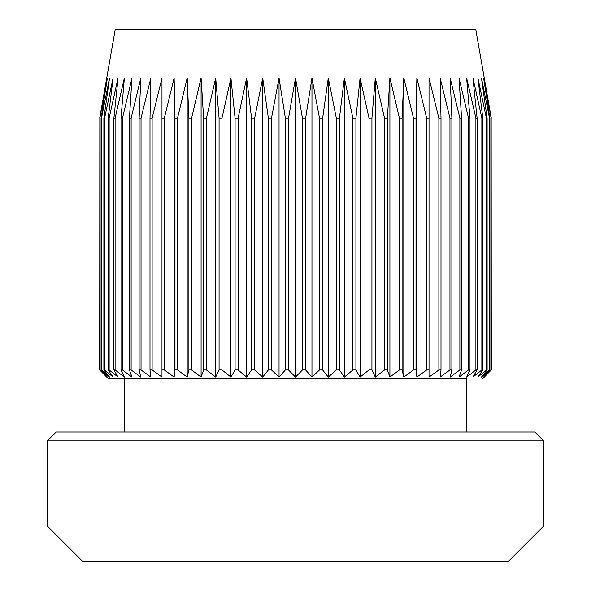 <?xml version="1.0" encoding="UTF-8"?>
<svg xmlns="http://www.w3.org/2000/svg" width="591" height="591" viewBox="0 0 591 591"><rect width="100%" height="100%" fill="white"/><g stroke="black" fill="none" stroke-linecap="round" stroke-linejoin="round"><path stroke-width="0.89" d="M508.26 561.45L82.74 561.45L47.28 525.99L543.72 525.99L508.26 561.45M47.28 440.886L56.145 432.021L534.855 432.021L543.72 440.886L47.28 440.886L47.28 525.99M543.72 440.886L543.72 525.99M124.406 378.831L124.406 432.021M295.5 378.831L466.595 378.831L466.595 432.021M466.595 378.831L108.449 378.831L99.709 369.966L99.842 118.2L99.709 369.966M482.552 378.831L491.291 369.966L491.158 118.2L491.291 369.966M491.158 369.966L483.608 377.058L489.939 369.966L489.939 118.2L489.525 118.2L489.525 369.966L489.939 369.966M489.525 369.966L481.458 377.058L487.11 369.966L487.11 118.2L486.423 118.2L486.423 369.966L487.11 369.966M486.423 369.966L477.89 377.058L482.817 369.966L482.817 118.2L481.864 118.2L481.864 369.966L482.817 369.966M481.864 369.966L472.94 377.058L477.1 369.966L477.1 118.2L475.895 118.2L475.895 369.966L477.1 369.966M475.895 369.966L466.631 377.058L470 369.966L470 118.2L468.545 118.2L468.545 369.966L470 369.966M468.545 369.966L459.03 377.058L461.578 369.966L461.578 118.2L459.879 118.2L459.879 369.966L461.578 369.966M459.879 369.966L450.179 377.058L451.886 369.966L451.886 118.2L449.965 118.2L449.965 369.966L451.886 369.966M449.965 369.966L440.147 377.058L441.004 369.966L441.004 118.2L438.877 118.2L438.877 369.966L441.004 369.966M438.877 369.966L429.022 377.058L429.022 118.2L426.687 118.2L426.687 369.966L429.022 369.966L429.022 77.982L438.877 118.2M426.687 369.966L416.877 377.058L416.012 369.966L416.012 118.2L413.508 118.2L403.808 77.982L413.508 118.2L413.508 369.966L416.012 369.966M413.508 369.966L403.808 377.058L402.094 369.966L402.094 118.2L399.427 118.2L399.427 369.966L402.094 369.966M399.427 369.966L389.912 377.058L387.364 369.966L387.364 118.2L384.564 118.2L384.564 369.966L387.364 369.966M384.564 369.966L375.3 377.058L371.931 369.966L371.931 118.2L369.013 118.2L369.013 369.966L371.931 369.966M369.013 369.966L360.082 377.058L355.915 369.966L355.915 118.2L352.908 118.2L352.908 369.966L355.915 369.966M352.908 369.966L344.368 377.058L339.441 369.966L339.441 118.2L336.36 118.2L336.36 369.966L339.441 369.966M336.36 369.966L328.286 377.058L322.634 369.966L322.634 118.2L319.509 118.2L319.509 369.966L322.634 369.966M319.509 369.966L311.959 377.058L305.621 369.966L305.621 118.2L302.466 118.2L302.466 369.966L305.621 369.966M302.466 369.966L295.5 377.058L288.534 369.966L288.534 118.2L285.379 118.2L285.379 369.966L288.534 369.966M285.379 369.966L279.041 377.058L271.491 369.966L271.491 118.2L268.366 118.2L268.366 369.966L271.491 369.966M268.366 369.966L262.714 377.058L254.64 369.966L254.64 118.2L251.559 118.2L251.559 369.966L254.64 369.966M251.559 369.966L246.632 377.058L238.092 369.966L238.092 118.2L235.085 118.2L235.085 369.966L238.092 369.966M235.085 369.966L230.918 377.058L221.987 369.966L221.987 118.2L219.069 118.2L219.069 369.966L221.987 369.966M219.069 369.966L215.7 377.058L206.436 369.966L206.436 118.2L203.636 118.2L203.636 369.966L206.436 369.966M203.636 369.966L201.088 377.058L191.573 369.966L191.573 118.2L188.906 118.2L188.906 369.966L191.573 369.966M188.906 369.966L187.192 377.058L177.492 369.966L177.492 118.2L174.988 118.2L174.988 369.966L177.492 369.966M174.988 369.966L174.123 377.058L164.313 369.966L164.313 118.2L161.978 118.2L161.978 369.966L164.313 369.966M161.978 369.966L161.978 377.058L152.123 369.966L152.123 118.2L149.996 118.2L149.996 369.966L152.123 369.966M149.996 369.966L150.853 377.058L141.035 369.966L141.035 118.2L139.114 118.2L139.114 369.966L141.035 369.966M139.114 369.966L140.821 377.058L131.121 369.966L131.121 118.2L129.422 118.2L129.422 369.966L131.121 369.966M129.422 369.966L131.97 377.058L122.455 369.966L122.455 118.2L121 118.2L121 369.966L122.455 369.966M121 369.966L124.369 377.058L115.105 369.966L115.105 118.2L113.9 118.2L113.9 369.966L115.105 369.966M113.9 369.966L118.06 377.058L109.136 369.966L109.136 118.2L108.183 118.2L108.183 369.966L109.136 369.966M108.183 369.966L113.11 377.058L104.577 369.966L104.577 118.2L103.89 118.2L103.89 369.966L104.577 369.966M103.89 369.966L109.542 377.058L101.475 369.966L101.475 118.2L101.061 118.2L101.061 369.966L101.475 369.966M101.061 369.966L107.392 377.058L99.842 369.966M491.291 118.2L475.785 29.55L115.215 29.55L99.709 118.2M99.842 118.2L107.392 77.982L101.061 118.2M101.475 118.2L109.542 77.982L103.89 118.2M104.577 118.2L113.11 77.982L108.183 118.2M109.136 118.2L118.06 77.982L113.9 118.2M115.105 118.2L124.369 77.982L121 118.2M122.455 118.2L131.97 77.982L129.422 118.2M131.121 118.2L140.821 77.982L139.114 118.2M141.035 118.2L150.853 77.982L149.996 118.2M152.123 118.2L161.978 77.982L161.978 118.2M164.313 118.2L174.123 77.982L174.988 118.2M177.492 118.2L187.192 77.982L188.906 118.2M191.573 118.2L201.088 77.982L203.636 118.2M206.436 118.2L215.7 77.982L219.069 118.2M221.987 118.2L230.918 77.982L235.085 118.2M238.092 118.2L246.632 77.982L251.559 118.2M254.64 118.2L262.714 77.982L268.366 118.2M271.491 118.2L279.041 77.982L285.379 118.2M288.534 118.2L295.5 77.982L302.466 118.2M305.621 118.2L311.959 77.982L319.509 118.2M322.634 118.2L328.286 77.982L336.36 118.2M339.441 118.2L344.368 77.982L352.908 118.2M355.915 118.2L360.082 77.982L369.013 118.2M371.931 118.2L375.3 77.982L384.564 118.2M387.364 118.2L389.912 77.982L399.427 118.2M402.094 118.2L403.808 77.982L403.808 377.058M416.012 118.2L416.877 77.982L426.687 118.2M441.004 118.2L440.147 77.982L449.965 118.2M451.886 118.2L450.179 77.982L459.879 118.2M461.578 118.2L459.03 77.982L468.545 118.2M470 118.2L466.631 77.982L475.895 118.2M477.1 118.2L472.94 77.982L481.864 118.2M482.817 118.2L477.89 77.982L486.423 118.2M487.11 118.2L481.458 77.982L489.525 118.2M489.939 118.2L483.608 77.982L491.158 118.2M484.325 81.75L483.608 77.982M483.608 88.554L481.458 77.982M481.458 94.612L477.89 77.982M477.89 100.115L472.94 77.982M472.94 105.213L466.631 77.982M118.06 77.982L113.11 100.115M113.11 77.982L109.542 94.612M109.542 77.982L107.392 88.554M107.392 77.982L106.676 81.75M295.5 377.058L295.5 77.982M279.041 377.058L279.041 77.982M262.714 377.058L262.714 77.982M246.632 377.058L246.632 77.982M230.918 377.058L230.918 77.982M215.7 377.058L215.7 77.982M201.088 377.058L201.088 77.982M187.192 377.058L187.192 77.982M174.123 377.058L174.123 77.982M416.877 377.058L416.877 77.982M389.912 377.058L389.912 77.982M375.3 377.058L375.3 77.982M360.082 377.058L360.082 77.982M344.368 377.058L344.368 77.982M328.286 377.058L328.286 77.982M311.959 377.058L311.959 77.982"/></g></svg>
